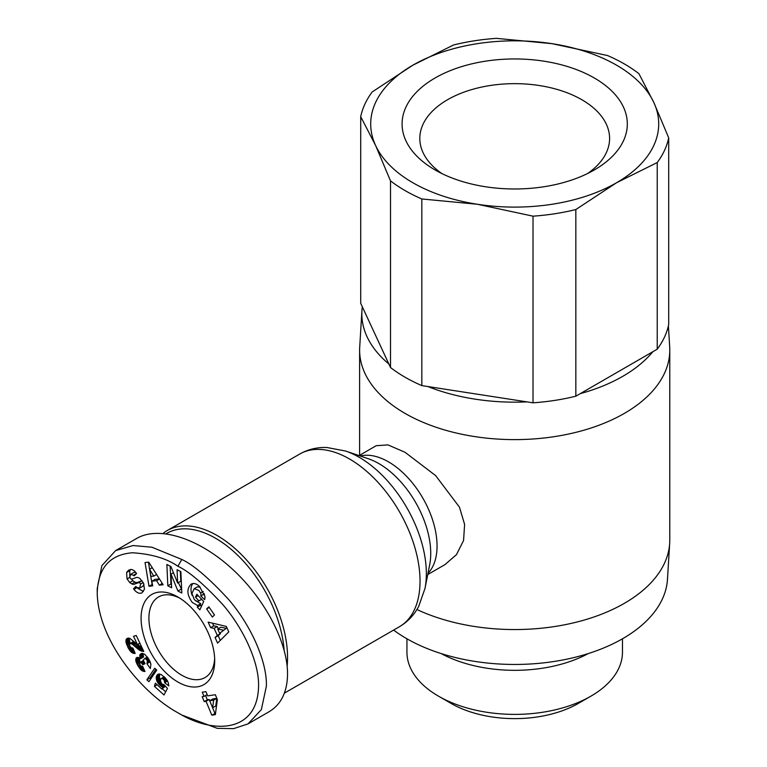 <?xml version="1.0" encoding="UTF-8"?>
<svg xmlns="http://www.w3.org/2000/svg" width="767" height="767" viewBox="0 0 767 767"><rect width="100%" height="100%" fill="white"/><g stroke="black" fill="none" stroke-linecap="round" stroke-linejoin="round"><path stroke-width="1.15" d="M287.146 666.053A99.7 57.563 -120 0 0 217.051 535.491A99.7 57.563 -120 0 0 167.206 530.553A99.7 57.563 -120 0 0 163.035 533.41M427.746 574.56L444.898 564.656L456.442 554.675L463.565 540.495L464.61 524.388L459.452 507.15L435.666 475.626L405.043 452.29L387.949 444.889L376.223 445.704L359.061 455.608M390.499 180.878A155.078 89.538 0 0 0 405.043 190.571A155.078 89.538 0 0 0 421.831 198.969L421.831 385.609A155.078 89.538 180 0 1 405.043 377.211A155.078 89.538 180 0 1 390.499 367.518L390.499 180.878L375.609 145.481A144.004 83.143 0 0 1 412.876 65.176L453.575 44.975A155.078 89.538 0 0 1 496.374 38.35L551.972 43.661L607.569 55.55A155.078 89.538 0 0 1 624.367 63.949A155.078 89.538 0 0 1 638.901 73.642L653.8 102.452A144.004 83.143 0 0 0 616.534 65.176A144.004 83.143 0 0 0 551.972 43.661A144.004 83.143 0 0 0 412.876 65.176L372.177 91.963A155.078 89.538 0 0 0 360.711 116.68L360.711 303.32L362.331 306.819A152.863 88.253 0 0 0 361.928 310.779L359.723 346.914A155.078 89.538 0 0 0 359.618 350.078A155.078 89.538 0 0 0 405.043 413.394A155.078 89.538 0 0 0 574.052 432.799A155.078 89.538 0 0 0 669.783 350.078A155.078 89.538 0 0 0 669.687 346.914L668.402 325.85M575.835 396.194A155.078 89.538 180 0 1 533.027 402.809L533.027 216.169A155.078 89.538 0 0 0 575.835 209.544L575.835 396.194L580.264 393.634A152.863 88.253 0 0 0 652.803 351.756L657.233 349.196L657.233 162.546A155.078 89.538 0 0 0 668.699 137.839L668.699 324.489A155.078 89.538 180 0 1 657.233 349.196M421.831 385.609L427.89 386.549A152.863 88.253 0 0 0 526.977 401.879L533.027 402.809M393.624 630.071A152.863 88.253 0 0 0 406.615 638.604A152.863 88.253 0 0 0 570.696 658.326A152.863 88.253 0 0 0 667.472 579.315L669.687 543.189A155.078 89.538 0 0 0 669.783 540.016L669.783 350.078M416.932 609.516A155.078 89.538 0 0 0 578.874 621.529A155.078 89.538 0 0 0 669.687 543.189M214.655 658.402A46.528 26.864 60 0 1 205.067 677.539A46.528 26.864 60 0 1 181.808 675.238A46.528 26.864 60 0 1 151.415 634.232A46.528 26.864 60 0 1 158.548 596.956A46.528 26.864 60 0 1 179.909 598.222M137.609 588.212L143.4 591.491M141.627 593.044C138.98 593.783 136.449 592.584 134.033 589.439L133.525 588.72L135.874 586.41L136.44 587.215L139.584 588.145L140.582 584.099A1.87 1.074 -120 0 0 138.654 582.642L134.378 584.176A6.999 4.046 60 0 1 131.78 583.927L129.7 582.537L127.025 578.836L126.603 572.479L128.664 570.13L131.569 569.459L134.158 570.61L136.584 573.543L134.283 575.806L130.908 574.186L129.824 576.966A1.87 1.074 -120 0 0 131.953 579.075L136.143 577.57A6.999 4.046 60 0 1 139.958 578.558L143.534 583.131L144.464 589.229L141.933 592.862M126.603 572.479L129.738 570.667L129.786 576.228M130.467 569.459L129.738 570.667M194.176 588.701L191.913 593.437L194.387 599.727L197.167 601.424L198.941 600.858L195.489 597.177L196.86 594.224L203.696 601.529L199.832 609.823L197.32 607.138L197.618 605.508L192.258 602.431C186.899 594.904 186.515 588.816 191.088 584.157C193.792 582.815 196.64 583.639 199.621 586.621L204.952 596.563A8.638 4.986 60 0 1 204.981 597.34A8.638 4.986 60 0 1 204.568 599.66L200.781 595.882A3.499 2.023 -120 0 0 200.973 594.876A3.499 2.023 -120 0 0 200.542 593.006L198.893 590.446L194.176 588.701L197.311 586.899L200.129 587.167M198.941 600.858L201.52 599.382M195.364 600.59L200.743 603.696L200.455 605.336L201.433 606.381M197.618 605.508L200.743 603.696M177.896 596.994L177.896 596.994A52.06 30.057 -120 0 0 141.08 618.25A52.06 30.057 -120 0 0 177.896 682.016A52.06 30.057 -120 0 0 214.702 660.761A52.06 30.057 -120 0 0 177.896 596.994M97.217 588.634L101.886 565.624L115.635 550.591L133.094 545.529L151.952 547.235L181.808 559.459C193.274 564.771 208.854 578.078 228.537 599.382C250.914 625.306 267.079 661.25 266.398 686.091L261.355 709.638L247.981 723.904L233.599 728.65L217.214 728.334L181.808 715.026L177.886 712.773C141.569 692.965 98.061 640.205 97.217 592.91C98.051 568.011 109.777 554.627 132.384 552.767C151.482 553.975 166.66 558.472 177.896 566.247C188.96 571.386 203.926 584.166 222.794 604.588C244.04 629.237 259.006 662.64 258.565 685.516C258.115 732.303 214.348 735.026 177.886 712.773M247.981 723.904L269.131 711.699C281.201 704.422 287.337 691.815 287.548 673.877C287.587 641.576 264.059 597.522 230.867 567.724C197.694 537.878 158.654 525.702 136.785 538.376L115.635 550.581M166.132 533.746A97.476 56.279 60 0 1 215.489 538.204A97.476 56.279 60 0 1 284.116 649.946M441.111 653.551A107.764 62.213 0 0 0 588.299 653.551M590.906 696.168L578.366 703.397A90.036 51.983 0 0 1 451.034 703.397L438.503 696.168A107.764 62.213 0 0 0 590.906 696.168A107.764 62.213 0 0 0 622.468 652.171L622.468 638.796M360.711 116.68L375.609 145.481A144.004 83.143 0 0 0 412.876 182.757A144.004 83.143 0 0 0 477.429 204.271L421.831 198.969M441.878 173.553A94.887 54.783 180 0 1 419.817 138.434A94.887 54.783 180 0 1 478.387 87.822A94.887 54.783 180 0 1 581.798 99.7A94.887 54.783 180 0 1 609.592 138.434A94.887 54.783 180 0 1 587.532 173.553M435.071 169.938A112.615 65.013 0 0 0 594.329 169.938A112.615 65.013 0 0 0 594.329 77.994A112.615 65.013 0 0 0 435.071 77.994A112.615 65.013 0 0 0 435.071 169.938L435.071 169.938M361.928 310.779A152.863 88.253 0 0 0 388.879 364.028L390.499 367.518M657.233 162.546L616.534 182.757A144.004 83.143 0 0 0 653.8 102.452L668.699 137.839M533.027 216.169L477.429 204.271A144.004 83.143 0 0 0 616.534 182.757L575.835 209.544M652.803 351.756L580.264 393.634M526.977 401.879L427.89 386.549M388.879 364.028L362.331 306.819M406.941 638.796L406.941 652.171A107.764 62.213 0 0 0 438.503 696.168L451.034 703.397M146.919 663.676L147.379 661.02L146.305 659.294L144.81 658.527L143.237 660.099L145.059 663.685L142.835 664.73L141.109 662.592L139.45 663.024L140.601 665.881L142.652 666.35L145.011 671.48L142.777 671.106L140.975 669.869L137.389 664.826L136.037 661.748L135.893 658.661L136.67 657.607L138.031 657.367L140.457 658.815L139.824 655.018L141.368 653.465L144.57 654.155L148.376 658.46L150.936 664.117L150.322 668.517L146.919 663.676L150.054 661.863L150.38 662.333M164.617 682.697L164.349 680.607L162.422 678.412L161.137 678.574L160.38 680.636L161.712 683.867L164.176 684.797L167.465 688.392L164.004 694.979L154.445 686.36L155.346 683.167L161.818 689.006L162.777 687.155L159.172 684.624L156.804 680.923L156.228 677.165L157.839 674.356L161.06 674.461L165.442 678.028L168.184 682.362L168.817 685.938L164.617 682.697L167.57 680.991M215.354 714.633L211.797 715.17L206.055 701.297L204.195 701.575L202.172 696.685L204.022 696.407L202.277 692.189L205.94 691.642L207.694 695.861L215.326 694.72L217.368 699.638L215.354 714.633M146.852 679.821L154.713 668.23L156.756 670.061L148.913 681.681L146.852 679.821L149.987 678.018L150.859 678.805M126.43 638.93L128.214 638.048L130.141 638.547L137.427 644.568L133.506 636.274L136.238 635.479L143.774 651.432L139.594 650.243L132.049 644.059L130.179 643.408L129.527 644.318L129.911 646.063L131.099 647.597L132.931 648.057L135.174 653.465L131.656 652.487L128.415 648.326L126.085 642.679L126.095 639.563L127.868 638.096M206.649 608.931L208.806 606.793L214.511 614.933L212.354 617.071L206.649 608.931L209.257 607.426M210.609 627.665L208.116 622.123L226.313 626.409L228.777 631.864L217.579 643.12L215.048 637.502L217.32 635.431L214.127 628.346L210.609 627.665L213.744 625.853L217.262 626.534L218.259 628.748M152.719 585.854L148.98 586.247L145.049 562.537L148.721 562.144L163.141 584.751L159.344 585.144L156.602 580.686L151.828 581.194L152.719 585.854M177.656 583.035L177.062 569.737L180.868 571.712L181.817 593.025L177.915 591.012L171.022 574.128L171.626 587.762L167.82 585.796L166.87 564.474L170.926 566.573L177.656 583.035L180.782 581.223L180.35 571.444M147.369 662.985L150.006 661.461M140.112 654.385L141.799 653.407M139.824 655.018L142.604 653.417M139.805 655.143L142.767 653.426M142.921 653.455L143.592 657.003L140.457 658.815M139.719 655.996L142.854 654.184M139.834 656.964L142.969 655.162M140.016 657.674L143.151 655.862M136.2 658.048L137.398 657.348M135.893 658.661L138.098 657.386M135.74 659.428L138.798 657.664M138.875 657.702L140.16 662.304M135.749 660.368L138.885 658.556M135.836 660.914L138.971 659.112M136.037 661.748L139.172 659.936M136.363 662.678L139.498 660.866M136.823 663.704L139.958 661.902M137.389 664.826L139.441 663.637M138.07 666.034L139.91 664.97M138.261 666.35L140.131 665.277M138.952 667.434L141.042 666.226M139.652 668.383L142.758 666.581M140.313 669.188L143.189 667.53M140.975 669.869L143.582 668.373M141.636 670.416L143.918 669.102M142.02 670.694L144.1 669.495M142.777 671.106L144.407 670.166M143.525 671.365L144.656 670.703M144.273 671.499L144.867 671.154M139.862 662.477L143.314 660.579M140.361 662.343L143.324 660.627M141.109 662.592L143.477 661.231M141.809 663.148L143.822 661.988M142.47 664.049L144.436 662.918M142.835 664.73L144.925 663.522M144.81 658.527L147.408 657.031M147.724 657.472L145.548 658.728L147.705 657.444M146.305 659.294L148.204 658.201M146.967 660.166L148.76 659.131M147.379 661.02L149.239 659.946M147.561 661.969L149.661 660.761M147.561 662.295L149.795 661.01M164.627 681.719L167.148 680.262M157.465 674.624L158.328 674.126M157.005 675.113L158.951 673.992M156.641 675.708L159.584 674.011M159.728 674.02L159.392 677.136L160.447 680.233L157.302 682.016M156.382 676.408L159.517 674.596M156.228 677.165L159.363 675.353M156.18 678.038L159.315 676.226M156.257 678.948L159.392 677.136M156.468 679.917L159.603 678.105M156.804 680.923L159.939 679.111M156.861 681.067L159.996 679.255M157.839 682.937L160.408 681.451M158.453 683.8L160.754 682.477M159.172 684.624L161.319 683.387M159.967 685.41L162.096 684.183M160.504 685.871L162.719 684.595M161.31 686.427L164.128 684.806M161.971 686.791L164.608 685.267M162.777 687.155L165.106 685.813M165.461 686.206L161.818 689.006M154.445 686.36L157.149 684.797M162.24 688.756L165.653 691.834M161.137 678.574L164.205 676.791M161.616 678.306L164.215 676.81L161.712 678.296M162.422 678.412L164.589 677.156M163.189 678.92L165.193 677.769M163.831 679.639L165.835 678.479M164.349 680.607L166.516 679.351M164.416 680.789L166.631 679.504M211.797 715.17L215.537 713.262M205.93 691.642L207.157 694.595L204.022 696.407M205.566 695.516L207.33 699.763L209.18 699.485L214.933 713.358M204.195 701.575L207.33 699.763M206.055 701.297L209.18 699.485M216.783 698.353L215.767 705.976L212.632 707.778L213.648 700.166L216.783 698.353L212.852 698.938L209.717 700.75L212.632 707.778M213.648 700.166L209.717 700.75M155.893 669.294L149.987 678.018M126.095 639.563L128.645 638.086M126.066 639.697L128.818 638.106M129.134 638.182L130.112 643.455M125.903 640.474L129.029 638.671M125.884 641.375L129.019 639.563M126.028 642.382L129.153 640.57M126.085 642.679L129.22 640.867M126.344 643.561L129.47 641.749M126.689 644.539L129.815 642.727M127.13 645.651L129.546 644.261M127.686 646.859L129.767 645.661M127.821 647.156L129.882 645.967M128.415 648.326L130.563 647.08M128.99 649.333L131.579 647.847M132.461 648.057L133.516 649.448M129.556 650.224L132.681 648.412M130.083 650.943L133.218 649.131M130.15 651.01L133.285 649.208M130.898 651.825L133.803 650.148M131.656 652.487L134.167 651.03M132.423 652.957L134.474 651.768M132.883 653.158L134.628 652.151M133.592 653.369L134.839 652.65M134.359 653.474L135.021 653.091M130.179 643.408L133.305 641.596L134.215 641.739M130.726 643.398L133.861 641.596M131.55 643.743L134.513 642.037M132.049 644.059L134.906 642.41M132.739 644.596L135.529 642.995M133.592 645.325L136.373 643.724M137.724 644.405L142.192 648.077M134.637 646.255L137.763 644.443M134.724 646.351L137.859 644.539M135.701 647.214L138.837 645.411M136.612 648L139.747 646.188M137.456 648.709L140.591 646.897M138.233 649.313L141.368 647.501M138.942 649.812L142.077 648M139.594 650.243L142.432 648.604M140.179 650.56L142.681 649.122M140.802 650.857L142.921 649.639M141.588 651.154L143.199 650.224M142.355 651.346L143.439 650.723M143.084 651.442L143.63 651.125M137.427 644.568L139.872 643.158M212.536 623.168L213.744 625.853M214.127 628.346L217.262 626.534M220.177 632.996L220.455 633.619L218.183 635.69L220.302 640.387M217.32 635.431L220.455 633.619M215.048 637.502L218.183 635.69M226.284 628.288L219.65 633.302L226.284 628.288L220.867 627.233L217.732 629.045L219.65 633.302M223.159 630.1L217.732 629.045M148.98 586.247L152.441 584.406M151.828 581.194L154.963 579.382L159.411 578.912M156.602 580.686L159.488 579.018M159.344 585.144L162.307 583.438M148.424 562.173L149.584 569.2L152.24 567.666M149.795 570.437L152.115 584.435M153.793 576.103L149.555 569.21L150.926 576.401L153.793 576.103L156.593 574.483M200.772 595.901L203.907 594.089L204.53 594.761M192.795 583.562C190.647 586.554 190.427 590.494 192.143 595.384M197.32 607.138L200.455 605.336M195.489 597.177L198.164 595.623M197.272 586.918L194.156 588.711M204.089 593.418A3.499 2.023 60 0 1 203.917 594.07L200.781 595.882M129.7 582.537L132.835 580.724L134.915 582.124A6.999 4.046 -120 0 0 137.504 582.374L141.78 580.84A1.87 1.074 60 0 1 142.039 580.801M131.425 579.066L132.835 580.724M143.995 584.262L142.72 586.333L139.584 588.145M133.525 588.72L136.353 587.091M130.908 574.186L134.043 572.374L135.73 572.287M170.159 566.18L170.945 583.984L171.472 584.253M167.82 585.796L170.945 583.984M171.022 574.128L173.438 572.728M178.366 582.623L181.664 589.516M177.915 591.012L181.05 589.209M167.206 530.553L299.696 454.064A99.7 57.563 60 0 1 349.541 459.002A99.7 57.563 60 0 1 414.669 546.861A99.7 57.563 60 0 1 399.386 626.744L284.375 693.147M345.61 451.034L368.409 458.781A73.344 42.348 60 0 1 378.869 463.584A73.344 42.348 60 0 1 429.664 564.876L424.976 588.5A95.031 54.869 -120 0 0 359.157 457.266A95.031 54.869 -120 0 0 345.61 451.034L326.895 447.497C317.087 447.161 308.027 449.357 299.696 454.064M427.986 573.352A68.675 39.654 -120 0 0 431.677 517.217A68.675 39.654 -120 0 0 388.486 461.849A68.675 39.654 -120 0 0 360.231 456.001M200.542 593.006L203.226 591.453M181.808 559.459L177.896 566.247M127.082 578.951L129.911 577.321M131.78 583.927L134.915 582.124M134.378 584.176L137.504 582.374M138.654 582.642L141.78 580.84M140.582 584.099L143.218 582.575M133.976 589.363L136.852 587.704M133.774 575.077L136.545 573.486M201.779 599.248L198.643 601.06M97.217 592.91L97.217 588.385M359.618 455.282L359.618 350.078M424.976 588.5L418.667 606.486C414.055 615.134 407.632 621.893 399.386 626.744"/></g></svg>
